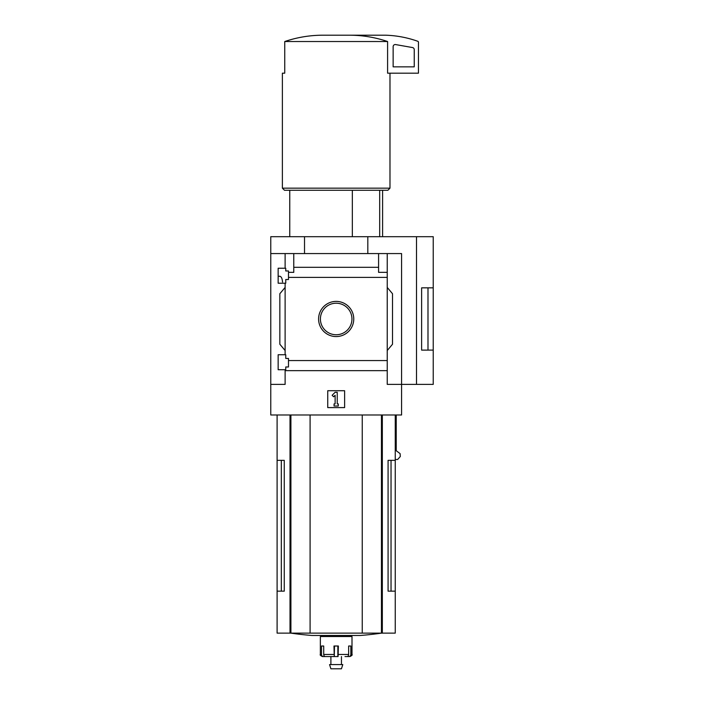 <?xml version="1.0" encoding="UTF-8"?>
<svg xmlns="http://www.w3.org/2000/svg" width="704" height="704" viewBox="0 0 704 704"><rect width="100%" height="100%" fill="white"/><g stroke="black" fill="none" stroke-linecap="round" stroke-linejoin="round"><path stroke-width="1.06" d="M282.542 282.058C282.225 278.423 281.31 276.487 279.787 276.258L278.15 276.258M278.15 369.723L278.15 354.746L285.754 354.746L285.754 358.433L288.49 358.433L288.49 366.978L285.754 366.978L285.754 369.723L278.15 369.723M278.15 283.219L278.15 268.242L285.754 268.242L285.754 270.978L288.49 270.978L288.49 279.523L285.754 279.523L285.754 283.219L278.15 283.219M285.12 283.219L285.12 354.746M285.12 268.242L285.12 253.572L270.767 253.572L270.767 236.694L433.233 236.694L433.233 350.099L421.626 350.126L421.626 287.839L433.233 287.839L427.988 287.857L427.988 350.099L433.233 350.099L433.233 384.384L416.513 384.384L416.513 236.694M318.595 318.982A17.574 17.574 0 0 1 344.969 303.758A17.574 17.574 0 0 1 344.969 334.206A17.574 17.574 0 0 1 318.595 318.982M285.12 369.723L285.12 384.384L270.767 384.384L270.767 414.982L401.579 414.982L401.579 384.384L387.235 384.384L387.235 360.562L288.49 360.562M387.235 360.562L387.235 277.394L288.49 277.394M270.767 384.384L270.767 253.572M387.235 277.394L387.235 272.351L378.585 272.351L378.585 267.309L293.77 267.309L293.77 272.351L288.49 272.351M378.585 267.309L378.585 253.572L285.12 253.572M387.235 370.656L285.12 370.656M352.343 190.274L352.343 236.694M281.318 460.346L281.318 591.158L284.266 591.158L284.266 460.346L277.103 460.346L277.103 633.125L395.252 633.125L395.252 591.158L388.08 591.158L391.037 591.158L391.037 460.346M284.266 591.158L277.103 591.158M395.252 414.982L395.252 460.346L388.08 460.346L388.08 591.158M395.252 460.346L395.252 591.158M396.22 414.982L396.22 450.718L400.092 453.614L400.312 456.509L397.654 459.474L395.252 459.474M416.513 384.384L401.579 384.384L401.579 253.572L378.585 253.572M293.77 253.572L293.77 267.309M387.235 253.572L387.235 272.351M285.12 350.522L279.84 344.238L279.84 293.726L285.12 287.434M387.235 287.434L392.506 293.726L392.506 344.238L387.235 350.522M327.738 407.598L327.738 390.72L344.617 390.72L344.617 407.598L327.738 407.598M304.524 253.572L304.524 236.694M367.822 253.572L367.822 236.694M421.626 350.099L427.988 350.099M421.626 287.857L427.988 287.857M320.408 318.982A15.77 15.77 0 0 1 344.062 305.325A15.77 15.77 0 0 1 344.062 332.64A15.77 15.77 0 0 1 320.408 318.982M332.138 395.278L335.122 392.295L337.234 392.295L337.234 403.902L338.29 403.902L338.29 406.014L334.066 406.014L334.066 403.902L335.122 403.902L335.122 395.278L333.626 396.774L332.138 395.278M350.134 35.2C362.894 35.288 375.382 37.4 387.596 41.527L387.596 73.181L418.458 73.181L418.458 42.266A1.056 1.056 0 0 0 417.762 41.281A105.494 105.494 0 0 0 385.757 35.2L322.221 35.2C309.399 35.297 296.912 37.409 284.75 41.527L284.75 73.181L282.374 73.181L282.374 188.17L389.981 188.17L389.981 73.181M387.596 41.527L284.75 41.527M389.981 188.17L387.869 190.274L284.486 190.274L282.374 188.17M379.685 190.274L379.685 236.694M395.622 44.572A2.112 2.112 0 0 0 393.14 46.658L393.14 66.845L414.242 66.845L414.242 49.632A2.112 2.112 0 0 0 412.5 47.555L395.622 44.572M310.094 414.982L310.094 633.125M362.252 414.982L362.252 633.125M381.559 633.125A316.483 316.483 0 0 1 360.395 635.466L311.951 635.466A316.483 316.483 0 0 1 290.796 633.125M344.995 656.559L346.984 656.559A2.112 1.663 90 0 0 348.647 654.456L348.647 646.017L350.847 646.017L350.847 654.456L352 654.456L352 636.522L320.355 636.522L320.355 654.456C319.774 654.914 320.478 655.618 322.458 656.559L323.462 656.559L322.458 656.559M338.087 656.559L338.378 646.017L333.978 646.017L334.268 656.559L325.371 656.559A2.112 1.663 -90 0 1 323.708 654.456L323.708 646.017L321.508 646.017L321.508 654.456A2.112 1.954 90 0 0 323.462 656.559L326.709 656.559M347.31 656.524L348.894 656.559A2.112 1.954 -90 0 0 350.847 654.456M337.85 646.017L337.85 656.559L330.898 656.559L330.898 664.576M334.506 646.017L334.268 656.559M342.786 664.576L329.569 664.576L330.898 668.8L341.449 668.8L342.786 664.576M382.334 414.982L382.334 633.125M290.013 414.982L290.013 633.125M290.91 414.982L290.91 633.125M381.445 414.982L381.445 633.125M321.508 654.456L320.355 654.456M333.978 654.456L323.708 654.456M348.647 654.456L338.378 654.456M289.758 190.274L289.758 236.694M277.103 414.982L277.103 460.346M382.598 190.274L382.598 236.694M352 654.456C352.572 654.914 351.868 655.618 349.888 656.559M325.626 635.466L325.626 636.522M346.729 635.466L346.729 636.522M341.449 656.559L341.449 664.576"/></g></svg>
